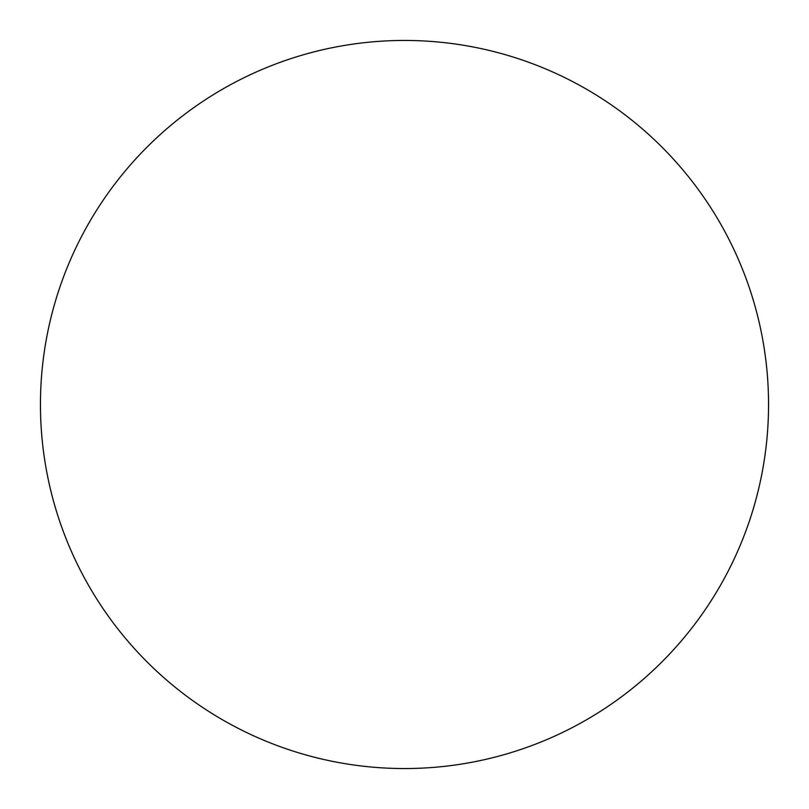 <?xml version="1.0" encoding="UTF-8"?>
<svg xmlns="http://www.w3.org/2000/svg" width="809" height="809" viewBox="0 0 809 809"><rect width="100%" height="100%" fill="white"/><g stroke="black" fill="none" stroke-linecap="round" stroke-linejoin="round"><path stroke-width="1.21" d="M404.5 40.45A364.05 364.05 0 0 1 768.55 404.5A364.05 364.05 0 0 1 404.5 768.55A364.05 364.05 0 0 1 40.45 404.5A364.05 364.05 0 0 1 404.5 40.45"/></g></svg>
